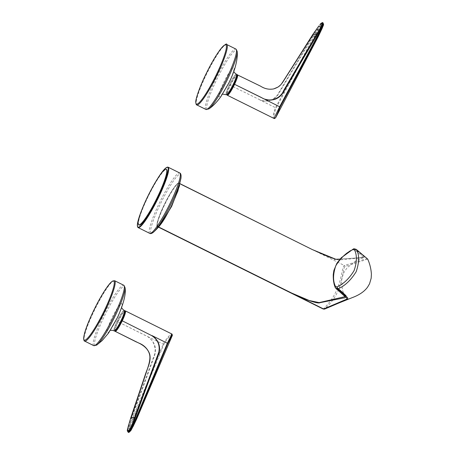 <?xml version="1.0" encoding="UTF-8"?>
<svg xmlns="http://www.w3.org/2000/svg" width="455" height="455" viewBox="0 0 455 455"><rect width="100%" height="100%" fill="white"/><g stroke="black" fill="none" stroke-linecap="round" stroke-linejoin="round"><path stroke-width="0.34" stroke-dasharray="2.27 1.71" d="M124.977 311.465A11.13 1.615 -63.6 0 0 123.948 311.357A11.13 1.615 -63.6 0 0 117.777 321.452A11.13 1.615 -63.6 0 0 117.691 321.622L115.001 328.436L114.666 330.381L115.081 330.921M130.761 417.872L131.012 418.589L153.324 357.653C157.709 349.565 153.858 338.406 144.889 335.255L118.072 321.861L147.613 336.546C155.229 341.967 157.282 349.076 153.784 357.869L129.106 425.624L127.684 430.874L127.986 432.022M128.253 426.369L131.012 418.589L131.512 418.839M128.367 432.182L128.014 431.016L129.556 425.812L163.157 344.27C166.678 338.105 169.584 334.715 171.876 334.112L172.064 334.107M172.371 335.312L172.195 334.988C169.948 335.534 167.15 338.702 163.794 344.486L130.261 426.051L128.856 430.788C128.867 432.506 129.607 432.318 131.085 430.237M132.359 419.169L136.068 419.442L136.637 419.078M237.123 75.308L236.708 74.774L236.105 75.166L234.433 77.225L230.008 85.091A11.13 1.615 -63.6 0 0 226.823 93.832A11.13 1.615 -63.6 0 0 227.528 94.589M259.993 99.861L230.389 85.318L259.993 99.861C266.761 102.25 272.471 100.771 277.129 95.425L312.903 35.518L313.245 34.216M322.794 22.875L320.627 24.53L313.358 35.871L312.903 35.518L318.034 27.129M274.263 118.476C272.573 117.822 272.977 114.239 275.474 107.721L317.522 29.95L320.946 24.706L323.152 23.08M323.55 24.911C323.812 23.336 323.073 23.518 321.321 25.469L318.199 30.246L276.083 108.011C273.768 114.165 273.455 117.555 275.138 118.192L275.849 117.379M318.278 36.548L317.698 36.935L314.138 36.343M139.014 225.015A31.014 4.499 116.4 0 1 138.758 220.703A31.014 4.499 116.4 0 1 152.3 188.472A31.014 4.499 116.4 0 1 166.615 169.47M323.647 308.996C321.412 310.014 330.427 303.769 335.989 291.604C341.893 279.62 342.308 266.01 344.31 265.475L362.402 259.981C363.477 259.134 367.327 259.572 366.525 257.843L356.168 249.374L354.621 248.925C357.488 251.621 364.409 256.171 364.381 257.575L340.277 259.862C338.85 260.948 325.729 256.222 312.34 249.585L178.792 183.217A0.336 0.33 83.6 0 0 178.354 183.371C184.599 180.658 162.975 226.198 157.976 226.289L157.97 226.289A23.933 3.469 116.4 0 1 163.715 205.939A23.933 3.469 116.4 0 1 178.349 183.371L178.354 183.371A0.336 0.33 -100.9 0 1 178.588 183.189L178.588 183.189A0.336 0.33 -100.9 0 1 178.792 183.217L180.055 183.843M336.262 259.384L363.596 257.456L353.78 248.891C347.023 251.717 340.966 257.365 335.614 265.851C332.594 275.002 332.503 282.293 335.341 287.731L345.015 296.643M158.636 226.988L158.135 226.738L159.83 225.492L158.135 226.738L158.63 226.988M158.488 227.164L157.606 226.726C156.048 228.911 156.907 218.724 165.029 203.226C170.699 191.589 177.348 182.512 178.588 183.189L179.202 183.28L179.645 185.486L179.202 183.28L178.798 183.217A24.269 3.521 -63.6 0 0 164.664 204.625A24.269 3.521 -63.6 0 0 157.606 226.726A24.269 3.521 -63.6 0 0 158.13 226.738L158.135 226.738A0.336 0.33 69.8 0 1 157.976 226.289A0.336 0.33 73.2 0 0 158.13 226.738M353.751 248.885A1.348 0.842 -118.7 0 1 353.78 248.891A1.348 1.228 -50.7 0 1 354.621 248.925M367.703 259.105L345.055 266.533C343.178 267.068 343.201 280.422 337.434 292.133C331.996 304.025 322.845 309.889 324.921 308.939A1.348 1.325 67 0 1 324.785 309.008M178.599 183.052A24.269 3.521 -63.6 0 0 164.039 205.142A24.269 3.521 -63.6 0 0 157.612 226.63A24.269 3.521 -63.6 0 0 172.172 204.545A24.269 3.521 -63.6 0 0 178.599 183.052M123.948 311.357L125.358 310.896A11.46 1.661 -63.6 0 0 118.072 321.861L117.691 321.622L118.072 321.861C115.308 327.97 114.41 331.16 115.377 331.439M127.298 430.43A0.677 0.62 -177 0 0 127.684 430.874L128.014 431.016A0.677 0.62 -179.4 0 0 128.856 430.788M128.6 425.362L130.261 426.051M147.613 336.546L163.794 344.486M171.876 334.112A0.677 0.66 -104 0 1 172.195 334.988M114.592 280.701A33.71 4.891 -63.6 0 0 93.406 312.431A33.71 4.891 -63.6 0 0 84.59 341.074M93.758 345.635A33.71 4.891 116.4 0 1 102.58 316.987A33.71 4.891 116.4 0 1 123.766 285.257M125.108 287.913A33.033 4.795 -63.6 0 0 103.74 317.471A33.033 4.795 -63.6 0 0 96.682 345.106M117.424 317.505A16.391 2.377 116.4 0 1 107.437 332.952A16.391 2.377 116.4 0 1 111.407 319.006A16.391 2.377 116.4 0 1 121.394 303.559A16.391 2.377 116.4 0 1 117.424 317.505M114.199 330.95A11.46 1.661 116.4 0 1 117.202 321.207A11.46 1.661 116.4 0 1 124.403 310.424M124.266 310.355A11.46 1.661 -63.6 0 0 117.072 321.145A11.46 1.661 -63.6 0 0 114.063 330.876M230.008 85.091L230.389 85.318L230.008 85.091M236.105 75.166L237.288 74.694C235.753 75.61 233.455 79.147 230.389 85.318A11.46 1.661 -63.6 0 0 227.307 95.237L226.823 93.832M237.288 74.694L264.873 88.281L268.643 89.243L273.751 88.901M313.358 35.871L277.453 95.732C272.556 101.061 266.721 102.483 259.936 100.003L276.083 108.011M316.646 29.342L318.199 30.246M319.899 24.581A0.677 0.546 -140 0 1 320.627 24.53L320.946 24.706A0.677 0.54 -138.4 0 1 321.321 25.469M274.74 118.522A0.677 0.66 76 0 0 275.138 118.192M226.744 44.516A33.71 4.891 -63.6 0 0 207.361 72.527A33.71 4.891 -63.6 0 0 196.736 104.889M205.91 109.445A33.71 4.891 116.4 0 1 216.535 77.083A33.71 4.891 116.4 0 1 235.912 49.072M237.26 51.722A33.033 4.795 -63.6 0 0 215.886 81.286A33.033 4.795 -63.6 0 0 208.834 108.916M223.559 82.816A16.391 2.377 116.4 0 1 233.54 67.374A16.391 2.377 116.4 0 1 229.57 81.32A16.391 2.377 116.4 0 1 219.583 96.767A16.391 2.377 116.4 0 1 223.559 82.816M226.351 94.759A11.46 1.661 116.4 0 1 229.963 83.76A11.46 1.661 116.4 0 1 236.554 74.233M236.412 74.165A11.46 1.661 -63.6 0 0 229.832 83.703A11.46 1.661 -63.6 0 0 226.215 94.691M179.202 183.28L178.792 183.217M312.34 249.585L344.31 265.475A1.348 1.331 -106.8 0 1 345.055 266.533M168.117 167.207A33.71 4.891 -63.6 0 0 167.685 167.127A33.71 4.891 -63.6 0 0 148.097 196.509A33.71 4.891 -63.6 0 0 138.11 227.58M141.641 210.301A33.374 4.84 116.4 0 1 156.475 180.453M149.746 233.364A33.71 4.891 116.4 0 1 159.733 202.293A33.71 4.891 116.4 0 1 179.321 172.911A33.71 4.891 116.4 0 1 179.748 172.985M181.096 176.165A32.959 4.783 -63.6 0 0 180.066 174.123A32.959 4.783 -63.6 0 0 160.302 204.113A32.959 4.783 -63.6 0 0 151.572 233.296A32.959 4.783 -63.6 0 0 153.09 232.516M115.166 331.422L114.677 330.012M133.497 425.635L133.201 426.295M110.428 330.296L109.462 330.745C109.621 331.331 111.924 327.6 116.383 319.552C119.528 312.932 121.189 308.666 121.377 306.761L121.604 307.802M318.87 25.924L317.914 27.311M222.575 94.111L221.613 94.56L222.484 93.565C224.525 90.875 226.863 86.82 229.485 81.405C231.322 77.822 233.574 71.543 233.529 70.576L233.756 71.617M344.907 296.433L342.422 290.125L341.551 279.518L343.61 273.046L347 267.91L356.367 260.453L364.119 257.331M360.696 257.684L340.067 259.06M334.379 259.35L336.137 259.35M180.083 183.718L179.065 183.211M358.864 257.86L363.596 257.456M141.841 209.795L149.809 192.442L156.19 180.919"/><path stroke-width="0.68" d="M114.199 330.95L115.081 330.921C116.577 330.046 118.806 326.605 121.775 320.604L121.775 320.604A11.13 1.615 -63.6 0 0 124.977 311.465L124.403 310.424A11.46 1.661 116.4 0 1 120.791 321.423A11.46 1.661 116.4 0 1 114.199 330.95L114.074 330.887A11.46 1.661 -63.6 0 0 120.66 321.366A11.46 1.661 -63.6 0 0 124.278 310.361A11.46 1.661 -63.6 0 0 124.266 310.355L124.403 310.424M151.743 335.631L122.276 320.815L151.743 335.631C157.76 339.595 160.126 345.083 158.829 352.107L134.526 417.713L131.228 417.548L130.761 417.872L145.975 372.662C148.87 365.473 150.161 359.996 149.86 356.22C149.223 350.111 144.656 345.328 136.164 341.87L115.377 331.439C116.929 330.535 119.227 326.991 122.276 320.815L121.775 320.604L122.276 320.815A11.46 1.661 -63.6 0 0 125.358 310.896L172.064 334.107L172.371 335.312M171.876 334.112L167.36 343.224L133.19 424.907L130.34 430.436L128.367 432.182L127.986 432.022L130.005 430.293L132.741 424.72L135.198 417.917L134.526 417.713L132.035 424.509L129.538 429.6C128.009 431.664 127.263 431.852 127.309 430.157L128.179 426.585M129.538 429.6A0.677 0.546 36.2 0 0 130.005 430.293L130.34 430.436A0.677 0.552 34.5 0 0 131.085 430.237L136.546 418.509L167.85 343.479L172.195 334.988M128.367 432.182C128.412 432.927 129.311 432.296 131.057 430.282L133.69 425.197L132.035 424.509M133.076 426.545L136.637 419.078L136.039 418.253M226.351 94.759L227.528 94.589A11.13 1.615 -63.6 0 0 234.006 84.243A11.13 1.615 -63.6 0 0 234.092 84.073L236.953 76.594L237.123 75.308L236.554 74.233A11.46 1.661 116.4 0 1 233.557 83.976A11.46 1.661 116.4 0 1 226.351 94.759L226.226 94.697A11.46 1.661 -63.6 0 0 226.226 94.697A11.46 1.661 -63.6 0 0 233.426 83.913A11.46 1.661 -63.6 0 0 236.429 74.171A11.46 1.661 -63.6 0 0 236.412 74.165M236.93 74.654L260.51 86.137C264.713 88.856 269.127 89.777 273.751 88.901L273.756 88.896C280.604 86.598 281.27 84.078 283.977 80.103L312.795 34.5L313.245 34.216L316.418 34.643L283.732 90.42C280.343 99.002 269.428 102.824 261.46 97.558L234.092 84.073L264.139 98.951C273.006 101.721 279.711 98.968 284.261 90.693L320.735 28.802L322.953 23.95L322.794 22.875C322.908 22.113 321.935 22.687 319.888 24.598A0.677 0.546 -140 0 1 319.899 24.581M319.871 24.616A0.677 0.546 -140 0 1 319.888 24.598L319.871 24.616C321.577 22.636 322.322 22.449 322.106 24.058L320.081 28.483L316.418 34.643L317.044 34.95M322.8 22.875L323.266 24.126L321.156 29.046L279.683 106.675L274.018 118.448L274.718 118.528A0.677 0.66 76 0 0 274.74 118.522M274.263 118.476A0.677 0.66 76 0 0 274.718 118.528L275.849 117.379L280.138 107.005L318.278 35.786L323.55 24.911A0.677 0.626 11 0 0 323.266 24.126L322.953 23.95A0.677 0.626 8.5 0 0 322.106 24.058M317.817 35.427L318.278 35.786L318.278 36.548L322.072 28.523L323.585 24.792L323.152 23.08M138.4 220.527A31.014 4.499 116.4 0 1 151.942 188.296A31.014 4.499 116.4 0 1 166.257 169.294A31.014 4.499 116.4 0 1 156.486 199.068A31.014 4.499 116.4 0 1 138.656 224.838A31.014 4.499 116.4 0 1 138.4 220.527M166.257 169.294L166.615 169.47A31.014 4.499 116.4 0 1 156.844 199.244A31.014 4.499 116.4 0 1 139.014 225.015L138.656 224.838M180.055 183.843L312.363 249.59L335.841 259.27M345.015 296.643L319.143 302.609L309.292 300.539L291.712 293.077L158.135 226.738L291.678 293.111C305.077 299.748 318.346 304.122 319.945 302.689L342.114 298.27C343.258 297.638 347.887 298.56 344.014 295.613L335.932 288.288L337.508 288.675A1.348 1.115 -76.2 0 1 337.104 286.9A1.348 0.83 60.5 0 0 338.349 288.697C345.015 285.763 350.959 280.092 356.185 271.686C359.234 262.666 359.422 255.414 356.754 249.931A1.348 1.012 161.9 0 0 354.616 250.017A1.348 1.12 -73.8 0 1 356.168 249.374A1.348 1.228 -50.7 0 1 356.447 249.539L356.447 249.539A1.348 1.348 0 0 0 355.969 249.289L354.422 248.839A1.348 1.12 106.2 0 0 353.069 249.567A1.348 0.842 -118.7 0 1 353.399 248.953A1.348 0.842 -118.7 0 1 353.399 248.948A1.348 0.842 -118.7 0 1 353.751 248.885M159.83 225.492L171.666 206.348L179.645 185.486L171.666 206.348L159.83 225.492M354.621 248.925A1.348 1.12 106.2 0 0 354.422 248.839A1.348 1.348 0 0 0 353.399 248.948L341.33 257.718L336.831 263.399L333.868 270.532L333.259 274.467C333.105 279.472 333.76 283.829 335.233 287.526L335.233 287.526A1.348 1.348 0 0 0 335.597 288.078A1.348 1.223 -47.8 0 1 335.341 287.731A1.348 1.024 -19.3 0 1 335.233 287.526A1.348 1.024 -19.3 0 1 335.523 286.513A1.348 1.115 103.8 0 0 335.932 288.288A1.348 1.223 -47.8 0 1 335.597 288.078L345.004 296.614M291.712 293.077L323.647 308.996L345.482 299.691C346.653 298.975 349.986 299.197 345.55 295.966L337.508 288.675A1.348 1.223 -47.8 0 0 338.349 288.697L345.959 295.596L346.989 299.544L339.083 302.922L352.307 297.604C359.274 295.028 364.375 291.53 367.6 287.105L369.54 283.806L371.178 278.215L371.399 274.194C371.07 268.877 369.835 263.837 367.691 259.071L356.447 249.539A1.348 1.228 -50.7 0 1 356.754 249.931L367.691 259.077M339.123 302.905L324.751 309.025A1.348 1.325 67 0 1 323.647 308.996L324.745 309.03A1.348 1.325 67 0 0 324.751 309.025A1.348 1.325 67 0 0 324.785 309.008M324.921 308.939L339.083 302.922M115.377 331.439L138.701 343.024C143.416 344.799 146.88 347.984 149.081 352.579C151.469 357.63 149.069 364.734 147.824 367.771L131.228 417.548M135.198 417.917L159.318 352.198C160.416 344.987 157.919 339.419 151.822 335.5L167.85 343.479M92.934 312.102A33.033 4.795 116.4 0 1 114.205 284.182A33.033 4.795 116.4 0 1 89.845 335.489A33.033 4.795 116.4 0 1 92.934 312.102C88.958 320.496 86.183 327.503 84.59 333.14L83.601 338.469C83.925 340.511 84.249 341.381 84.59 341.074A33.71 4.891 -63.6 0 0 103.968 313.063A33.71 4.891 -63.6 0 0 114.592 280.701L111.919 281.491C106.857 286.263 100.527 296.472 92.922 312.107M125.108 287.913C126.063 294.078 123.561 303.866 117.618 317.272L108.603 332.992L102.165 340.585L96.682 345.106A33.033 4.795 -63.6 0 0 115.86 314.45A33.033 4.795 -63.6 0 0 125.108 287.913L123.766 285.257A33.71 4.891 116.4 0 1 113.141 317.624A33.71 4.891 116.4 0 1 93.758 345.635L84.59 341.074M110.428 330.296L113.016 330.41L114.074 330.882A11.46 1.661 -63.6 0 0 114.074 330.887M226.931 94.845L227.307 95.237A11.46 1.661 -63.6 0 0 234.598 84.272C237.374 78.175 238.272 74.978 237.288 74.694M273.756 88.896L278.147 86.996L280.644 84.92L282.418 82.742L313.25 34.216M320.081 28.483L321.628 29.393M264.139 98.951L280.138 107.005M217.206 72.897A33.033 4.795 116.4 0 1 195.929 100.811A33.033 4.795 116.4 0 1 220.294 49.504A33.033 4.795 116.4 0 1 217.206 72.897M217.928 73.158A33.71 4.891 -63.6 0 0 226.744 44.516C226.857 43.043 224.747 44.641 220.419 49.311C215.801 55.487 210.847 64.024 205.552 74.91C199.04 88.281 195.388 100.02 195.752 102.284C196.077 104.326 196.401 105.196 196.736 104.889A33.71 4.891 -63.6 0 0 217.928 73.158M205.91 109.445L208.834 108.916A33.033 4.795 -63.6 0 0 228.012 78.266A33.033 4.795 -63.6 0 0 237.26 51.722L235.912 49.072A33.71 4.891 116.4 0 1 227.096 77.72A33.71 4.891 116.4 0 1 205.91 109.445L196.736 104.889M354.616 250.017C357.141 255.443 356.953 262.319 354.064 270.651C349.275 278.488 343.622 283.903 337.104 286.9L335.523 286.513C332.838 281.133 332.929 274.217 335.796 265.765C340.693 257.866 346.454 252.462 353.069 249.567L354.616 250.017M312.34 249.585L277.322 232.181M149.746 233.364C150.395 233.881 151.509 233.597 153.09 232.516A32.959 4.783 -63.6 0 0 170.102 205.836A32.959 4.783 -63.6 0 0 181.096 176.165C181.005 174.248 180.555 173.19 179.748 172.985A33.71 4.891 116.4 0 1 169.129 205.353A33.71 4.891 116.4 0 1 149.746 233.364L138.11 227.58A33.71 4.891 -63.6 0 0 157.493 199.569A33.71 4.891 -63.6 0 0 168.117 167.207L167.514 167.093L165.25 168.424L161.036 173.463L156.19 180.919M156.475 180.453A33.374 4.84 116.4 0 1 167.241 167.286A33.374 4.84 116.4 0 1 160.439 192.488A33.374 4.84 116.4 0 1 140.601 225.822A33.374 4.84 116.4 0 1 141.641 210.301M115.166 331.422L114.785 331.03M124.818 310.833L125.358 310.896M127.991 432.022L127.286 430.276L128.253 426.369M130.761 417.872L128.259 426.341M136.637 419.072L172.377 335.312M123.766 285.257L114.592 280.701M96.682 345.106L93.758 345.635M121.604 307.802L123.271 309.81L124.278 310.361M227.307 95.237L274.012 118.448M312.801 34.495L318.87 25.924M275.855 117.379L318.278 36.548M235.912 49.072L226.744 44.516M208.834 108.916C212.502 106.589 216.472 102.557 220.743 96.818L228.791 83.094C230.975 78.84 232.994 73.949 234.837 68.421C236.799 61.687 237.601 56.119 237.26 51.722M236.554 74.233L235.417 73.625L233.756 71.617M226.226 94.697L222.575 94.111M345.209 297.007L344.907 296.433M340.067 259.06L334.379 259.35M279.313 233.17L180.083 183.718M336.262 259.384L329.585 257.166L312.358 249.585M158.488 227.164L323.317 309.082M138.11 227.58L137.717 227.25L137.347 224.565L140.009 214.612L141.841 209.795M179.748 172.985L168.117 167.207M153.09 232.516C162.486 224.15 165.375 217.217 171.262 206.422L177.916 190.992L180.988 178.144L181.096 176.165"/></g></svg>
